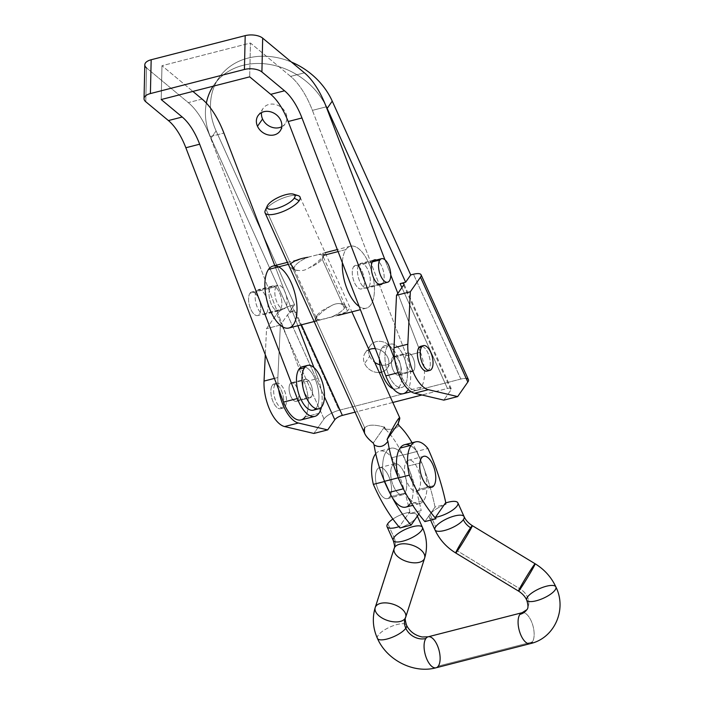 <?xml version="1.0" encoding="UTF-8"?>
<svg xmlns="http://www.w3.org/2000/svg" width="704" height="704" viewBox="0 0 704 704"><rect width="100%" height="100%" fill="white"/><g stroke="black" fill="none" stroke-linecap="round" stroke-linejoin="round"><path stroke-width="0.53" stroke-dasharray="3.52 2.64" d="M422.154 346.35A12.795 5.764 -104.4 0 1 429.44 357.28A12.795 5.764 -104.4 0 1 428.314 370.366M468.415 379.614A12.795 4.127 -24.3 0 0 460.821 379.069L339.152 410.256L291.817 305.422L294.58 304.718L289.502 311.986L211.033 138.186A67.162 55.889 34.9 0 1 206.351 103.11A67.162 55.889 -145.1 0 0 211.033 138.186L289.502 311.986L295.038 310.57L301.462 324.79L295.038 310.57A6.398 2.068 -24.3 0 0 287.478 314.899L280.368 325.072L287.478 314.899L324.465 396.827L287.478 314.899A6.398 2.068 155.7 0 1 295.038 310.57L289.502 311.986L294.58 304.718L291.817 305.422A12.795 4.127 -24.3 0 0 276.69 314.081L266.543 328.618L265.302 354.719L266.543 328.618L276.69 314.081L324.025 418.915L313.878 433.453L324.025 418.915A12.795 4.127 155.7 0 1 339.152 410.256L460.821 379.069A12.795 4.127 155.7 0 1 466.198 378.462M275.079 384.542A12.795 5.764 75.6 0 0 279.039 406.138A12.795 5.764 75.6 0 0 286.07 396.062A12.795 5.764 75.6 0 0 275.079 384.542A12.795 5.764 -104.4 0 1 276.883 383.187A12.795 5.764 -104.4 0 1 285.648 394.143A12.795 5.764 -104.4 0 1 283.237 407.968A12.795 5.764 -104.4 0 1 275.15 399.265A12.795 5.764 -104.4 0 1 275.079 384.542L272.316 385.255A12.795 5.764 -104.4 0 1 283.298 396.766A12.795 5.764 -104.4 0 1 276.267 406.842A12.795 5.764 -104.4 0 1 272.316 385.255A12.795 5.764 75.6 0 0 272.386 399.978A12.795 5.764 75.6 0 0 280.474 408.681A12.795 5.764 75.6 0 0 282.885 394.856A12.795 5.764 75.6 0 0 274.12 383.9A12.795 5.764 75.6 0 0 272.316 385.255L275.079 384.542M280.368 325.072L277.869 377.529A31.979 14.423 75.6 0 0 278.626 389.418A31.979 14.423 -104.4 0 1 277.869 377.529L274.402 378.418L277.869 377.529L280.368 325.072L266.543 328.618L280.368 325.072M290.145 383.759A9.592 4.33 -104.4 0 1 298.39 392.392A9.592 4.33 -104.4 0 1 293.119 399.951A9.592 4.33 -104.4 0 1 290.145 383.759A9.592 4.33 75.6 0 0 290.206 394.803A9.592 4.33 75.6 0 0 296.27 401.333A9.592 4.33 75.6 0 0 298.074 390.958A9.592 4.33 75.6 0 0 291.5 382.738A9.592 4.33 75.6 0 0 290.145 383.759L303.978 380.213A9.592 4.33 75.6 0 0 306.944 396.405A9.592 4.33 75.6 0 0 312.215 388.846A9.592 4.33 75.6 0 0 303.978 380.213A9.592 4.33 -104.4 0 1 305.325 379.192A9.592 4.33 -104.4 0 1 311.898 387.411A9.592 4.33 -104.4 0 1 310.094 397.786A9.592 4.33 -104.4 0 1 304.031 391.257A9.592 4.33 -104.4 0 1 303.978 380.213L290.145 383.759M403.612 285.12L450.947 389.954L443.846 400.136L450.947 389.954A6.398 2.068 -24.3 0 0 447.445 388.467L422.004 394.988L447.445 388.467L401.896 287.575L447.445 388.467A6.398 2.068 155.7 0 1 451.246 388.74A6.398 2.068 155.7 0 1 450.947 389.954L403.612 285.12M406.287 353.98A9.592 4.33 75.6 0 0 409.253 370.172A9.592 4.33 75.6 0 0 414.533 362.622A9.592 4.33 75.6 0 0 406.287 353.98A9.592 4.33 -104.4 0 1 407.642 352.968A9.592 4.33 -104.4 0 1 414.216 361.187A9.592 4.33 -104.4 0 1 412.403 371.554A9.592 4.33 -104.4 0 1 406.34 365.024A9.592 4.33 -104.4 0 1 406.287 353.98L392.462 357.526A9.592 4.33 -104.4 0 1 400.708 366.159A9.592 4.33 -104.4 0 1 395.428 373.718A9.592 4.33 -104.4 0 1 392.462 357.526A9.592 4.33 75.6 0 0 392.515 368.57A9.592 4.33 75.6 0 0 398.578 375.1A9.592 4.33 75.6 0 0 400.391 364.725A9.592 4.33 75.6 0 0 393.818 356.506A9.592 4.33 75.6 0 0 392.462 357.526L406.287 353.98M392.806 402.477L355.062 412.148L392.806 402.477M460.821 379.069L413.486 274.234L460.821 379.069M294.58 304.718L216.102 130.909A67.162 55.889 34.9 0 1 225.931 69.802A67.162 55.889 34.9 0 1 291.474 62.075A67.162 55.889 -145.1 0 0 219.102 77.581A67.162 55.889 -145.1 0 0 216.102 130.909L294.58 304.718M281.75 126.72A13.429 11.176 -145.1 0 0 280.57 106.858A13.429 11.176 -145.1 0 0 261.527 112.605A13.429 11.176 34.9 0 1 263.155 108.337A13.429 11.176 34.9 0 1 280.57 106.858A13.429 11.176 34.9 0 1 285.19 123.71A13.429 11.176 34.9 0 1 281.75 126.72M369.688 356.259A13.429 11.176 -145.1 0 0 374.651 362.27A13.429 11.176 34.9 0 1 369.688 356.259A13.429 11.176 34.9 0 1 370.286 345.594A13.429 11.176 34.9 0 1 387.693 344.115A13.429 11.176 34.9 0 1 392.313 360.967A13.429 11.176 34.9 0 1 379.887 364.769A13.429 11.176 -145.1 0 0 394.011 354.534A13.429 11.176 -145.1 0 0 378.206 341.352A13.429 11.176 -145.1 0 0 369.688 356.259L364.61 363.528A13.429 11.176 34.9 0 1 368.975 349.694A13.429 11.176 -145.1 0 0 365.209 352.862A13.429 11.176 -145.1 0 0 364.61 363.528A13.429 11.176 -145.1 0 0 379.262 372.486A13.429 11.176 34.9 0 1 364.61 363.528L369.688 356.259M339.152 410.256A12.795 4.127 -24.3 0 0 324.025 418.915L276.69 314.081A12.795 4.127 155.7 0 1 291.817 305.422L339.152 410.256M325.468 104.905A67.162 55.889 -145.1 0 0 269.5 64.425A67.162 55.889 -145.1 0 0 213.101 86.222A67.162 55.889 34.9 0 1 214.025 84.858A67.162 55.889 34.9 0 1 270.442 64.583A67.162 55.889 34.9 0 1 325.468 104.905M375.355 348.656A13.429 11.176 34.9 0 1 388.564 359.612A13.429 11.176 34.9 0 1 381.568 372.108A13.429 11.176 -145.1 0 0 387.235 368.236A13.429 11.176 -145.1 0 0 387.042 356.066A13.429 11.176 -145.1 0 0 375.355 348.656M211.033 138.186L216.102 130.909L211.033 138.186M313.271 410.177A22.387 10.094 75.6 0 0 317.486 385.986A22.387 10.094 75.6 0 0 302.148 366.802M305.14 366.978A22.387 10.094 -104.4 0 1 317.486 385.986A22.387 10.094 -104.4 0 1 315.814 408.584M387.482 346.491A22.387 10.094 75.6 0 0 394.407 384.278A22.387 10.094 75.6 0 0 406.71 366.643A22.387 10.094 75.6 0 0 387.482 346.491A22.387 10.094 -104.4 0 1 390.641 344.115A22.387 10.094 -104.4 0 1 405.979 363.299A22.387 10.094 -104.4 0 1 401.755 387.49A22.387 10.094 -104.4 0 1 387.614 372.258A22.387 10.094 -104.4 0 1 387.482 346.491L381.946 347.908A22.387 10.094 75.6 0 0 379.421 359.251A22.387 10.094 -104.4 0 1 381.946 347.908L387.482 346.491M393.105 388.687A22.387 10.094 75.6 0 0 396.229 388.907A22.387 10.094 75.6 0 0 400.444 364.716A22.387 10.094 75.6 0 0 385.106 345.532A22.387 10.094 75.6 0 0 381.946 347.908A22.387 10.094 -104.4 0 1 400.242 363.942A22.387 10.094 -104.4 0 1 393.105 388.687M427.029 371.105A12.795 5.764 75.6 0 0 429.44 357.28A12.795 5.764 75.6 0 0 420.675 346.324M420.42 352.185A28.785 12.98 -104.4 0 1 421.238 387.086L407.405 390.632A28.785 12.98 75.6 0 0 406.586 355.731L420.42 352.185L397.839 293.383L420.42 352.185L406.586 355.731L312.4 110.37L326.225 106.832L312.4 110.37A63.967 28.838 75.6 0 0 290.594 76.384L250.457 43.023L161.973 65.71L192.887 91.406L161.973 65.71L250.457 43.023L249.682 76.85L250.457 43.023L290.594 76.384L304.418 72.838L290.594 76.384A63.967 28.838 -104.4 0 1 312.4 110.37L406.586 355.731A28.785 12.98 -104.4 0 1 407.405 390.632L421.238 387.086A28.785 12.98 75.6 0 0 420.42 352.185M318.102 378.418A28.785 12.98 -104.4 0 1 321.438 407.062A28.785 12.98 75.6 0 0 318.102 378.418L304.278 381.964L318.102 378.418L313.931 367.541L318.102 378.418M318.921 413.318L305.096 416.865A28.785 12.98 75.6 0 0 304.278 381.964A28.785 12.98 -104.4 0 1 305.096 416.865L318.921 413.318M202.11 99.07L188.285 102.617L146.538 67.918L188.285 102.617A63.967 28.838 -104.4 0 1 210.082 136.602L304.278 381.964L210.082 136.602L223.907 133.056L210.082 136.602A63.967 28.838 75.6 0 0 188.285 102.617L202.11 99.07M394.759 359.647L399.634 372.328A28.785 12.98 75.6 0 0 421.238 387.086A28.785 12.98 -104.4 0 1 417.173 390.139A28.785 12.98 -104.4 0 1 399.634 372.328L394.759 359.647M390.746 274.903L384.947 259.785L390.746 274.903M413.758 370.533A9.592 4.33 -104.4 0 1 405.522 361.9A9.592 4.33 -104.4 0 1 410.793 354.341A9.592 4.33 -104.4 0 1 413.758 370.533A9.592 4.33 75.6 0 0 413.706 359.489A9.592 4.33 75.6 0 0 407.642 352.968A9.592 4.33 75.6 0 0 405.83 363.334A9.592 4.33 75.6 0 0 412.403 371.554A9.592 4.33 75.6 0 0 413.758 370.533L399.934 374.079A9.592 4.33 -104.4 0 1 398.578 375.1A9.592 4.33 -104.4 0 1 392.005 366.881A9.592 4.33 -104.4 0 1 393.818 356.506A9.592 4.33 -104.4 0 1 399.881 363.035A9.592 4.33 -104.4 0 1 399.934 374.079L413.758 370.533M382.712 283.254A12.795 5.764 -104.4 0 1 382.492 283.545A12.795 5.764 75.6 0 0 382.712 283.254A12.795 5.764 75.6 0 0 383.231 270.468A12.795 5.764 75.6 0 0 376.455 260.005A12.795 5.764 -104.4 0 1 383.231 270.468A12.795 5.764 -104.4 0 1 382.712 283.254L368.887 286.801A12.795 5.764 -104.4 0 1 367.083 288.156A12.795 5.764 -104.4 0 1 358.318 277.2A12.795 5.764 -104.4 0 1 360.73 263.375A12.795 5.764 -104.4 0 1 368.808 272.078A12.795 5.764 -104.4 0 1 368.887 286.801L382.712 283.254M145.763 101.746L146.538 67.918L145.763 101.746M266.578 313.034A12.795 5.764 75.6 0 0 262.618 291.447A12.795 5.764 75.6 0 0 255.587 301.523A12.795 5.764 75.6 0 0 266.578 313.034A12.795 5.764 -104.4 0 1 264.766 314.389A12.795 5.764 -104.4 0 1 256.001 303.433A12.795 5.764 -104.4 0 1 258.412 289.608A12.795 5.764 -104.4 0 1 266.499 298.311A12.795 5.764 -104.4 0 1 266.578 313.034L280.403 309.487A12.795 5.764 75.6 0 0 280.324 294.765A12.795 5.764 75.6 0 0 272.237 286.062A12.795 5.764 75.6 0 0 269.834 299.886A12.795 5.764 75.6 0 0 278.599 310.842A12.795 5.764 75.6 0 0 280.403 309.487L266.578 313.034M297.625 400.312A9.592 4.33 75.6 0 0 294.65 384.12A9.592 4.33 75.6 0 0 289.379 391.67A9.592 4.33 75.6 0 0 297.625 400.312A9.592 4.33 -104.4 0 1 296.27 401.333A9.592 4.33 -104.4 0 1 289.696 393.105A9.592 4.33 -104.4 0 1 291.5 382.738A9.592 4.33 -104.4 0 1 297.563 389.268A9.592 4.33 -104.4 0 1 297.625 400.312L311.45 396.766A9.592 4.33 75.6 0 0 311.397 385.722A9.592 4.33 75.6 0 0 305.325 379.192A9.592 4.33 75.6 0 0 303.521 389.567A9.592 4.33 75.6 0 0 310.094 397.786A9.592 4.33 75.6 0 0 311.45 396.766L297.625 400.312M301.03 419.918A28.785 12.98 75.6 0 0 305.096 416.865M274.789 265.602L297.871 325.714L274.789 265.602M398.191 372.698L399.634 372.328L398.191 372.698M403.348 393.686A28.785 12.98 75.6 0 0 407.405 390.632M161.198 99.537L161.973 65.71L161.198 99.537M368.887 286.801A12.795 5.764 75.6 0 0 364.927 265.214A12.795 5.764 75.6 0 0 357.896 275.29A12.795 5.764 75.6 0 0 368.887 286.801M399.934 374.079A9.592 4.33 75.6 0 0 396.968 357.887A9.592 4.33 75.6 0 0 391.697 365.446A9.592 4.33 75.6 0 0 399.934 374.079M280.403 309.487A12.795 5.764 -104.4 0 1 269.412 297.977A12.795 5.764 -104.4 0 1 276.443 287.901A12.795 5.764 -104.4 0 1 280.403 309.487M311.45 396.766A9.592 4.33 -104.4 0 1 303.204 388.133A9.592 4.33 -104.4 0 1 308.484 380.574A9.592 4.33 -104.4 0 1 311.45 396.766M144.813 64.794A12.795 6.037 -178.7 0 0 146.538 67.918M318.463 254.566A15.726 5.078 155.7 0 1 322.74 258.007A15.726 5.078 155.7 0 1 322.15 259.028L324.447 254.17L318.463 254.566L322.52 253.361L323.796 255.27C320.69 259.626 315.85 263.78 309.267 267.731C305.536 270.16 301.998 271.066 298.646 270.459C292.081 269.87 289.397 267.643 290.611 263.78L288.332 264.361L300.916 258.905L318.463 254.566L307.833 257.294A15.726 5.078 -24.3 0 0 294.219 268.981A15.726 5.078 -24.3 0 0 298.646 270.459C301.998 271.066 305.536 270.16 309.267 267.731A15.726 5.078 -24.3 0 0 322.15 259.028A15.726 5.078 -24.3 0 0 322.89 256.036A15.726 5.078 -24.3 0 0 318.463 254.566M330.053 306.495A15.726 5.078 -24.3 0 0 317.17 315.198L315.524 318.956C318.622 314.6 323.462 310.446 330.053 306.495C323.462 310.446 318.622 314.6 315.524 318.956L316.8 320.866L338.404 315.322L345.981 312.655L349.298 308.783L340.674 303.767C337.304 303.16 333.766 304.075 330.053 306.495C333.766 304.075 337.304 303.16 340.674 303.767L344.652 304.401L347.556 311.634L331.487 316.932A15.726 5.078 -24.3 0 0 344.362 308.229A15.726 5.078 -24.3 0 0 343.526 304.049A15.726 5.078 -24.3 0 0 340.674 303.767A15.726 5.078 155.7 0 1 345.101 305.237A15.726 5.078 155.7 0 1 344.362 308.229L322.15 259.028L344.362 308.229A15.726 5.078 155.7 0 1 331.487 316.932L320.866 319.651L314.873 320.056L317.17 315.198A15.726 5.078 -24.3 0 0 316.58 316.219A15.726 5.078 -24.3 0 0 320.866 319.651A15.726 5.078 155.7 0 1 316.439 318.182A15.726 5.078 155.7 0 1 317.17 315.198A15.726 5.078 155.7 0 1 330.053 306.495M345.919 249.594A31.979 14.423 -104.4 0 1 350.434 246.206A31.979 14.423 -104.4 0 1 372.346 273.601A31.979 14.423 -104.4 0 1 366.318 308.167A31.979 14.423 -104.4 0 1 359.154 306.442A31.979 14.423 75.6 0 0 372.715 275.141A31.979 14.423 75.6 0 0 345.919 249.594L338.096 251.601L345.919 249.594A31.979 14.423 75.6 0 0 342.355 262.698A31.979 14.423 -104.4 0 1 345.919 249.594M288.895 328.02A31.979 14.423 75.6 0 0 294.914 293.454A31.979 14.423 75.6 0 0 273.002 266.059M372.319 261.914L353.637 266.702A12.153 5.482 75.6 0 0 353.716 280.685A12.153 5.482 75.6 0 0 361.39 288.957A12.153 5.482 75.6 0 0 363.678 275.827A12.153 5.482 75.6 0 0 355.353 265.417A12.153 5.482 75.6 0 0 353.637 266.702L372.319 261.914M353.637 266.702A12.153 5.482 -104.4 0 1 364.082 277.64A12.153 5.482 -104.4 0 1 357.403 287.214A12.153 5.482 -104.4 0 1 353.637 266.702M276.214 286.554A12.153 5.482 75.6 0 0 279.972 307.067A12.153 5.482 75.6 0 0 286.651 297.493A12.153 5.482 75.6 0 0 276.214 286.554A12.153 5.482 -104.4 0 1 277.93 285.261A12.153 5.482 -104.4 0 1 286.255 295.68A12.153 5.482 -104.4 0 1 283.967 308.81A12.153 5.482 -104.4 0 1 276.285 300.538A12.153 5.482 -104.4 0 1 276.214 286.554L249.946 293.286A12.153 5.482 75.6 0 0 250.017 307.278A12.153 5.482 75.6 0 0 257.699 315.542A12.153 5.482 75.6 0 0 259.987 302.412A12.153 5.482 75.6 0 0 251.662 292.002A12.153 5.482 75.6 0 0 249.946 293.286L276.214 286.554M249.946 293.286A12.153 5.482 -104.4 0 1 260.383 304.225A12.153 5.482 -104.4 0 1 253.704 313.799A12.153 5.482 -104.4 0 1 249.946 293.286M295.794 270.169L298.646 270.459A15.726 5.078 155.7 0 1 295.794 270.169A15.726 5.078 155.7 0 1 307.833 257.294M323.796 255.27L322.15 259.028A15.726 5.078 155.7 0 1 309.267 267.731C315.85 263.78 320.69 259.626 323.796 255.27M385.141 429.018C391.899 429.968 396.502 428.78 398.966 425.48C396.502 428.78 391.899 429.968 385.141 429.018A70.356 31.724 -104.4 0 1 402.846 455.118L416.68 451.572L421.661 462.607A28.785 12.98 -104.4 0 1 423.738 500.526L409.904 504.073A28.785 12.98 75.6 0 0 407.836 466.154L421.661 462.607L416.68 451.572A70.356 31.724 75.6 0 0 412.104 442.79A70.356 31.724 -104.4 0 1 416.68 451.572L402.846 455.118L407.836 466.154A28.785 12.98 -104.4 0 1 409.904 504.073L423.738 500.526A28.785 12.98 75.6 0 0 421.661 462.607L407.836 466.154L402.846 455.118A70.356 31.724 75.6 0 0 385.141 429.018L384.305 427.17C374.229 424.266 367.699 424.521 364.734 427.926L265.98 209.229A19.193 6.195 155.7 0 1 294.941 195.272M298.144 195.624A19.193 6.195 -24.3 0 0 281.327 198.757A19.193 6.195 -24.3 0 0 265.98 209.229L364.734 427.926L364.734 433.567M404.923 493.038A15.99 7.207 -104.4 0 1 402.67 494.727A15.99 7.207 -104.4 0 1 391.714 481.034A15.99 7.207 -104.4 0 1 394.724 463.751A15.99 7.207 -104.4 0 1 404.835 474.628A15.99 7.207 -104.4 0 1 404.923 493.038L389.717 496.936A15.99 7.207 75.6 0 0 389.62 478.535A15.99 7.207 75.6 0 0 379.518 467.65A15.99 7.207 75.6 0 0 376.508 484.933A15.99 7.207 75.6 0 0 387.464 498.634A15.99 7.207 75.6 0 0 389.717 496.936L404.923 493.038A15.99 7.207 75.6 0 0 399.978 466.048A15.99 7.207 75.6 0 0 391.186 478.641A15.99 7.207 75.6 0 0 404.923 493.038M265.98 209.229A19.193 6.195 -24.3 0 0 265.267 210.47M384.305 427.17L373.234 443.036L384.305 427.17C374.229 424.266 367.699 424.521 364.734 427.926M397.936 476.652A70.356 31.724 75.6 0 0 398.402 477.752L403.392 488.787A28.785 12.98 75.6 0 0 403.867 489.817A28.785 12.98 -104.4 0 1 403.392 488.787L398.402 477.752A70.356 31.724 -104.4 0 1 397.936 476.652M405.627 493.161A28.785 12.98 75.6 0 0 423.738 500.526A28.785 12.98 -104.4 0 1 419.672 503.58A28.785 12.98 -104.4 0 1 405.627 493.161M418.748 489.491A15.99 7.207 -104.4 0 1 405.011 475.094A15.99 7.207 -104.4 0 1 413.802 462.502A15.99 7.207 -104.4 0 1 418.748 489.491A15.99 7.207 75.6 0 0 418.66 471.09A15.99 7.207 75.6 0 0 408.549 460.205A15.99 7.207 75.6 0 0 405.539 477.488A15.99 7.207 75.6 0 0 416.495 491.19A15.99 7.207 75.6 0 0 418.748 489.491L433.963 485.593L418.748 489.491M389.717 496.936A15.99 7.207 -104.4 0 1 375.98 482.539A15.99 7.207 -104.4 0 1 384.771 469.946A15.99 7.207 -104.4 0 1 389.717 496.936M405.847 507.126A28.785 12.98 75.6 0 0 409.904 504.073M530.086 643.676A15.99 7.207 75.6 0 0 532.338 641.978A15.99 7.207 75.6 0 0 532.25 623.577A15.99 7.207 75.6 0 0 522.139 612.7A15.99 7.207 -104.4 0 1 532.25 623.577A15.99 7.207 -104.4 0 1 532.338 641.978L438.319 666.081L532.338 641.978M526.768 609.752A15.99 13.306 -145.1 0 0 527.481 597.054A15.99 13.306 34.9 0 1 526.768 609.752M377.414 638.37A15.99 5.166 155.7 0 1 389.866 627.088A15.99 5.166 155.7 0 1 406.56 625.214A15.99 5.166 -24.3 0 0 389.866 627.088A15.99 5.166 -24.3 0 0 377.414 638.37M464.103 516.648A15.99 5.166 -24.3 0 0 451.053 517.053A15.99 5.166 -24.3 0 0 435.697 526.777L430.065 514.29A15.99 5.166 -24.3 0 0 436.058 518.593A15.99 5.166 155.7 0 1 429.317 517.326A15.99 5.166 155.7 0 1 430.065 514.29A15.99 5.166 155.7 0 1 445.984 504.372L445.394 503.061L446.098 504.214A121.528 54.798 75.6 0 0 445.826 502.92A121.528 54.798 -104.4 0 1 446.098 504.214L445.984 504.372A15.99 5.166 -24.3 0 0 430.065 514.29L435.697 526.777A15.99 5.166 -24.3 0 0 434.949 529.813M436.066 667.779A15.99 7.207 75.6 0 0 438.319 666.081A15.99 7.207 75.6 0 0 438.231 647.68A15.99 7.207 75.6 0 0 428.12 636.803M405.68 617.276A15.99 8.589 17.8 0 0 394.31 604.648A15.99 8.589 17.8 0 0 375.857 606.25L394.786 547.158L375.857 606.25A15.99 8.589 17.8 0 0 375.223 607.517M424.609 558.193A15.99 8.589 17.8 0 0 413.248 545.556A15.99 8.589 17.8 0 0 394.786 547.158A15.99 8.589 17.8 0 0 394.152 548.434M394.786 547.158A15.99 13.306 -145.1 0 0 394.02 537.46A15.99 13.306 34.9 0 1 394.786 547.158M392.902 519.059A15.99 5.166 155.7 0 1 409.446 512.274L410.045 513.586A15.99 5.166 155.7 0 1 416.786 514.853A15.99 5.166 155.7 0 1 400.11 527.815L399.52 526.504A15.99 5.166 155.7 0 1 398.913 526.706A15.99 5.166 -24.3 0 0 399.52 526.504L409.446 512.274A15.99 5.166 -24.3 0 0 392.902 519.059M422.418 527.34A15.99 5.166 -24.3 0 0 409.367 527.745A15.99 5.166 -24.3 0 0 394.02 537.46L387.79 523.67L394.02 537.46A15.99 5.166 -24.3 0 0 393.272 540.496M410.045 513.586L409.446 512.274L399.52 526.504L400.11 527.815A15.99 5.166 -24.3 0 0 416.038 517.889A15.99 5.166 -24.3 0 0 410.045 513.586L410.045 513.586M375.742 453.746A31.979 14.423 -104.4 0 1 391.961 457.714A121.528 54.798 -104.4 0 1 410.15 513.427L421.212 510.594L418.801 514.052L421.212 510.594L410.15 513.427A121.528 54.798 75.6 0 0 391.961 457.714A31.979 14.423 75.6 0 0 379.694 451.097A31.979 14.423 75.6 0 0 375.742 453.746M391.802 496.707A121.528 54.798 -104.4 0 1 390.042 493.363A121.528 54.798 75.6 0 0 391.802 496.707M384.111 480.198A31.979 14.423 -104.4 0 1 390.755 448.263A31.979 14.423 -104.4 0 1 403.014 454.881L391.961 457.714L403.014 454.881A121.528 54.798 -104.4 0 1 421.212 510.594A121.528 54.798 75.6 0 0 403.014 454.881A31.979 14.423 75.6 0 0 386.461 451.343A31.979 14.423 75.6 0 0 384.111 480.198M555.878 586.925A15.99 5.166 -24.3 0 0 542.828 587.33A15.99 5.166 -24.3 0 0 527.481 597.054A15.99 5.166 -24.3 0 0 526.733 600.09L526.733 600.09M518.54 591.105A15.99 0.678 121.3 0 0 520.247 589.019A15.99 13.306 34.9 0 1 527.481 597.054A15.99 13.306 -145.1 0 0 520.247 589.019A15.99 0.678 121.3 0 0 529.786 573.822A15.99 0.678 121.3 0 0 535.128 563.763M455.708 552.974A15.99 0.678 121.3 0 0 457.415 550.889L520.247 589.019L457.415 550.889A15.99 0.678 121.3 0 0 466.954 535.691A15.99 0.678 121.3 0 0 472.296 525.633M410.168 445.518A31.979 14.423 -104.4 0 1 416.847 451.334L427.909 448.501L416.847 451.334A121.528 54.798 -104.4 0 1 435.037 507.047L424.89 521.594L435.037 507.047L446.098 504.214L435.037 507.047A121.528 54.798 75.6 0 0 416.847 451.334A31.979 14.423 75.6 0 0 404.58 444.717M451.246 388.74L403.911 283.906M219.102 77.581L214.025 84.858M387.235 368.236L392.313 360.967M365.209 352.862L370.286 345.594M280.113 130.979L285.19 123.71M258.086 115.606L263.155 108.337M296.27 401.333L310.094 397.786L296.27 401.333M291.5 382.738L305.325 379.192L291.5 382.738M280.474 408.681L283.237 407.968M274.12 383.9L276.883 383.187M396.229 388.907L401.755 387.49M385.106 345.532L390.641 344.115M398.578 375.1L412.403 371.554L398.578 375.1M393.818 356.506L407.642 352.968L393.818 356.506M272.237 286.062L258.412 289.608M278.599 310.842L264.766 314.389M417.173 390.139L411.083 391.697M374.554 259.829L360.73 263.375M380.908 284.618L367.083 288.156M322.74 258.007L324.447 254.17M350.434 246.206L337.313 249.568M325.169 252.683L322.52 253.361M366.318 308.167L360.395 309.681M287.434 262.363L300.916 258.905M372.97 260.902L355.353 265.417M379.007 284.442L361.39 288.957M277.93 285.261L251.662 292.002M283.967 308.81L257.699 315.542M343.526 304.049L344.652 304.401M316.58 316.219L314.873 320.056M345.101 305.237L322.89 256.036M294.219 268.981L316.439 318.182M300.062 197.076L351.894 311.863M402.67 494.727L387.464 498.634M394.724 463.751L379.518 467.65M431.702 487.291L416.495 491.19M423.764 456.306L408.549 460.205M419.672 503.58L412.782 505.349M429.317 517.326L430.584 520.133M416.786 514.853L417.358 516.12M390.755 448.263L379.694 451.097"/><path stroke-width="1.06" d="M410.722 274.938L405.645 282.207L400.11 283.633A6.398 2.068 155.7 0 1 403.612 285.12L396.51 295.302L410.335 291.755L420.482 277.209A12.795 4.127 -24.3 0 0 413.486 274.234L410.722 274.938L413.486 274.234A12.795 4.127 155.7 0 1 421.08 274.78A12.795 4.127 155.7 0 1 420.482 277.209L410.335 291.755L407.836 344.203A31.979 14.423 75.6 0 0 428.375 389.69L457.67 396.59L467.817 382.043L420.482 277.209L467.817 382.043L457.67 396.59L443.846 400.136L414.542 393.228A31.979 14.423 -104.4 0 1 394.011 347.75L396.51 295.302L403.612 285.12A6.398 2.068 -24.3 0 0 403.911 283.906A6.398 2.068 -24.3 0 0 400.11 283.633L405.645 282.207L327.166 108.407A67.162 55.889 -145.1 0 0 325.468 104.905A67.162 55.889 34.9 0 1 327.166 108.407L405.645 282.207L410.722 274.938L332.244 101.138L410.722 274.938M428.314 370.366A12.795 5.764 -104.4 0 1 419.496 363.862A12.795 5.764 -104.4 0 1 418.871 347.679A12.795 5.764 -104.4 0 1 422.154 346.35M313.878 433.453L284.583 426.554A31.979 14.423 -104.4 0 1 264.044 381.075L265.302 354.719L264.044 381.075A31.979 14.423 75.6 0 0 284.583 426.554L298.408 423.007L327.703 429.906L334.805 419.734L324.465 396.827L334.805 419.734L327.703 429.906L313.878 433.453L327.703 429.906L298.408 423.007A31.979 14.423 -104.4 0 1 278.626 389.418A31.979 14.423 75.6 0 0 298.408 423.007L284.583 426.554L313.878 433.453M466.198 378.462A12.795 4.127 155.7 0 1 467.817 382.043A12.795 4.127 -24.3 0 0 468.415 379.614L421.08 274.78M422.004 394.988L392.806 402.477L422.004 394.988M355.062 412.148L342.373 415.404A6.398 2.068 -24.3 0 0 334.805 419.734A6.398 2.068 155.7 0 1 342.373 415.404L301.462 324.79L342.373 415.404L355.062 412.148M291.474 62.075A67.162 55.889 34.9 0 1 332.244 101.138L327.166 108.407L332.244 101.138A67.162 55.889 -145.1 0 0 291.474 62.075M262.557 119.002A13.429 11.176 -145.1 0 0 281.75 126.72A13.429 11.176 34.9 0 1 262.557 119.002A13.429 11.176 34.9 0 1 261.527 112.605A13.429 11.176 -145.1 0 0 262.557 119.002L257.488 126.271A13.429 11.176 34.9 0 1 270.371 111.769A13.429 11.176 34.9 0 1 279.435 131.842A13.429 11.176 34.9 0 1 257.488 126.271A13.429 11.176 -145.1 0 0 268.444 134.966A13.429 11.176 -145.1 0 0 280.113 130.979A13.429 11.176 -145.1 0 0 275.493 114.127A13.429 11.176 -145.1 0 0 258.086 115.606A13.429 11.176 -145.1 0 0 257.488 126.271L262.557 119.002M374.651 362.27A13.429 11.176 -145.1 0 0 379.887 364.769A13.429 11.176 34.9 0 1 374.651 362.27M401.896 287.575L400.11 283.633L401.896 287.575M213.101 86.222A67.162 55.889 -145.1 0 0 206.351 103.11A67.162 55.889 34.9 0 1 213.101 86.222M368.975 349.694A13.429 11.176 34.9 0 1 375.355 348.656A13.429 11.176 -145.1 0 0 368.975 349.694M381.568 372.108A13.429 11.176 34.9 0 1 379.262 372.486A13.429 11.176 -145.1 0 0 381.568 372.108M396.51 295.302L394.011 347.75L407.836 344.203L410.335 291.755L396.51 295.302M414.542 393.228L443.846 400.136L457.67 396.59L428.375 389.69L414.542 393.228L428.375 389.69A31.979 14.423 -104.4 0 1 407.836 344.203L394.011 347.75A31.979 14.423 75.6 0 0 414.542 393.228M274.402 378.418L264.044 381.075L274.402 378.418M307.683 365.385L302.148 366.802A22.387 10.094 75.6 0 0 298.989 369.178L304.524 367.761A22.387 10.094 75.6 0 0 311.45 405.539A22.387 10.094 75.6 0 0 323.752 387.913A22.387 10.094 75.6 0 0 304.524 367.761A22.387 10.094 -104.4 0 1 307.683 365.385A22.387 10.094 -104.4 0 1 323.022 384.569A22.387 10.094 -104.4 0 1 318.806 408.76A22.387 10.094 -104.4 0 1 304.656 393.527A22.387 10.094 -104.4 0 1 304.524 367.761L298.989 369.178A22.387 10.094 75.6 0 0 299.121 394.944A22.387 10.094 75.6 0 0 313.271 410.177L318.806 408.76M315.814 408.584A22.387 10.094 -104.4 0 1 300.247 397.857A22.387 10.094 -104.4 0 1 298.989 369.178A22.387 10.094 -104.4 0 1 305.14 366.978M379.421 359.251A22.387 10.094 75.6 0 0 393.105 388.687A22.387 10.094 -104.4 0 1 379.421 359.251M423.438 345.611L420.675 346.324A12.795 5.764 75.6 0 0 418.871 347.679A12.795 5.764 75.6 0 0 418.942 362.402A12.795 5.764 75.6 0 0 427.029 371.105L429.792 370.392A12.795 5.764 -104.4 0 1 421.705 361.689A12.795 5.764 -104.4 0 1 421.634 346.966A12.795 5.764 -104.4 0 1 423.438 345.611A12.795 5.764 -104.4 0 1 432.203 356.576A12.795 5.764 -104.4 0 1 429.792 370.392M418.871 347.679L421.634 346.966L418.871 347.679M421.634 346.966A12.795 5.764 75.6 0 0 425.594 368.562A12.795 5.764 75.6 0 0 432.626 358.486A12.795 5.764 75.6 0 0 421.634 346.966M305.096 416.865A28.785 12.98 -104.4 0 1 283.492 402.107L297.317 398.561A28.785 12.98 75.6 0 0 318.921 413.318A28.785 12.98 75.6 0 0 321.438 407.062A28.785 12.98 -104.4 0 1 318.921 413.318A28.785 12.98 -104.4 0 1 314.864 416.372A28.785 12.98 -104.4 0 1 297.317 398.561L199.672 144.206L185.847 147.752A51.172 23.074 75.6 0 0 168.406 120.56L182.23 117.022L161.198 99.537L249.682 76.85L270.714 94.336L284.548 90.79L261.906 71.966A12.795 6.037 -178.7 0 0 244.42 69.467L245.194 35.64A12.795 6.037 1.3 0 1 262.68 38.148L304.418 72.838L262.68 38.148L261.906 71.966L284.548 90.79A51.172 23.074 -104.4 0 1 301.981 117.973L394.759 359.647L301.981 117.973L288.156 121.519L385.81 375.874L398.191 372.698L385.81 375.874A28.785 12.98 75.6 0 0 403.348 393.686L411.083 391.697M146.538 67.918A12.795 6.037 1.3 0 1 151.175 59.743L245.194 35.64L151.175 59.743L150.401 93.57L244.42 69.467L150.401 93.57A12.795 6.037 -178.7 0 0 145.763 101.746L168.406 120.56L145.763 101.746A12.795 6.037 1.3 0 1 144.038 98.613A12.795 6.037 1.3 0 1 150.401 93.57L151.175 59.743A12.795 6.037 -178.7 0 0 144.813 64.794L144.038 98.613M192.887 91.406L202.11 99.07A63.967 28.838 -104.4 0 1 223.907 133.056L274.789 265.602L223.907 133.056A63.967 28.838 75.6 0 0 202.11 99.07L192.887 91.406M397.839 293.383L390.746 274.903L397.839 293.383M384.947 259.785L326.225 106.832A63.967 28.838 75.6 0 0 304.418 72.838A63.967 28.838 -104.4 0 1 326.225 106.832L384.947 259.785M382.492 283.545A12.795 5.764 -104.4 0 1 372.143 273.654A12.795 5.764 -104.4 0 1 376.455 260.005A12.795 5.764 75.6 0 0 374.554 259.829A12.795 5.764 75.6 0 0 372.143 273.654A12.795 5.764 75.6 0 0 380.908 284.618A12.795 5.764 75.6 0 0 382.492 283.545M407.405 390.632A28.785 12.98 -104.4 0 1 385.81 375.874L288.156 121.519A51.172 23.074 75.6 0 0 270.714 94.336A51.172 23.074 -104.4 0 1 288.156 121.519L301.981 117.973A51.172 23.074 75.6 0 0 284.548 90.79L270.714 94.336L249.682 76.85L161.198 99.537L182.23 117.022A51.172 23.074 -104.4 0 1 199.672 144.206A51.172 23.074 75.6 0 0 182.23 117.022L168.406 120.56A51.172 23.074 -104.4 0 1 185.847 147.752L199.672 144.206L297.317 398.561L283.492 402.107L185.847 147.752L283.492 402.107A28.785 12.98 75.6 0 0 301.03 419.918L314.864 416.372M297.871 325.714L313.931 367.541L297.871 325.714M244.42 69.467A12.795 6.037 1.3 0 1 261.906 71.966L262.68 38.148A12.795 6.037 -178.7 0 0 245.194 35.64L244.42 69.467M359.154 306.442A31.979 14.423 -104.4 0 1 342.355 262.698A31.979 14.423 75.6 0 0 359.154 306.442M338.096 251.601L323.796 255.27L338.096 251.601M287.434 262.363L273.002 266.059A31.979 14.423 75.6 0 0 268.488 269.447L288.332 264.361L268.488 269.447A31.979 14.423 75.6 0 0 268.682 306.258A31.979 14.423 75.6 0 0 288.895 328.02L316.8 320.857M379.914 259.97A12.153 5.482 75.6 0 0 383.671 280.482A12.153 5.482 75.6 0 0 390.35 270.908A12.153 5.482 75.6 0 0 379.914 259.97A12.153 5.482 -104.4 0 1 381.621 258.676A12.153 5.482 -104.4 0 1 389.954 269.086A12.153 5.482 -104.4 0 1 387.658 282.225A12.153 5.482 -104.4 0 1 379.984 273.953A12.153 5.482 -104.4 0 1 379.914 259.97L372.319 261.914L379.914 259.97M268.488 269.447A31.979 14.423 -104.4 0 1 295.97 298.241A31.979 14.423 -104.4 0 1 278.388 323.426A31.979 14.423 -104.4 0 1 268.488 269.447M307.833 257.294C300.018 258.5 294.281 260.665 290.611 263.78L294.668 269.817M294.941 195.272A19.193 6.195 155.7 0 1 300.062 197.076A19.193 6.195 155.7 0 1 299.165 200.719A19.193 6.195 155.7 0 1 280.746 212.388A19.193 6.195 155.7 0 1 265.082 212.872A19.193 6.195 155.7 0 1 265.98 209.229M265.082 212.872L364.734 433.567C366.142 436.586 368.975 439.736 373.234 443.036L374.07 444.884C379.386 447.902 383.988 446.723 387.895 441.338L387.059 439.49C394.082 425.172 398.297 417.93 399.714 417.771L398.13 423.623L398.966 425.48L398.13 423.623C403.19 410.476 395.886 420.939 387.059 439.49L398.13 423.623L387.059 439.49L387.895 441.338A70.356 31.724 75.6 0 0 397.936 476.652A70.356 31.724 -104.4 0 1 387.895 441.338C383.988 446.723 379.386 447.902 374.07 444.884L373.234 443.036C365.464 436.814 362.63 431.781 364.734 427.926M267.274 205.964L265.267 210.47A19.193 6.195 -24.3 0 0 277.728 213.356A19.193 6.195 -24.3 0 0 299.165 200.719L294.246 198.202A15.268 4.928 155.7 0 1 277.191 208.261A15.268 4.928 155.7 0 1 267.274 205.964A15.268 4.928 155.7 0 1 279.022 197.102A15.268 4.928 155.7 0 1 293.436 194.154A15.268 4.928 155.7 0 1 294.246 198.202L299.165 200.719A19.193 6.195 -24.3 0 0 298.144 195.624L293.436 194.154M294.246 198.202A15.268 4.928 -24.3 0 0 278.643 197.27A15.268 4.928 -24.3 0 0 270.248 209.29A15.268 4.928 -24.3 0 0 294.246 198.202M384.305 427.17L385.141 429.018M409.904 504.073A28.785 12.98 -104.4 0 1 389.558 492.325L384.578 481.29A70.356 31.724 -104.4 0 1 374.07 444.884A70.356 31.724 75.6 0 0 384.578 481.29L398.191 477.805L384.578 481.29L389.558 492.325A28.785 12.98 75.6 0 0 405.847 507.126L412.782 505.349M412.104 442.79A70.356 31.724 75.6 0 0 398.966 425.48A70.356 31.724 -104.4 0 1 412.104 442.79M403.867 489.817A28.785 12.98 75.6 0 0 405.627 493.161A28.785 12.98 -104.4 0 1 403.867 489.817M433.963 485.593A15.99 7.207 -104.4 0 1 431.702 487.291A15.99 7.207 -104.4 0 1 420.746 473.59A15.99 7.207 -104.4 0 1 423.764 456.306A15.99 7.207 -104.4 0 1 433.866 467.183A15.99 7.207 -104.4 0 1 433.963 485.593A15.99 7.207 75.6 0 0 429.018 458.603A15.99 7.207 75.6 0 0 420.226 471.196A15.99 7.207 75.6 0 0 433.963 485.593M403.348 488.796L389.558 492.325L403.348 488.796M409.297 475.156A31.979 14.423 -104.4 0 1 411.127 445.271L400.066 448.105A31.979 14.423 75.6 0 0 398.235 477.99L409.297 475.156A121.528 54.798 75.6 0 0 435.952 518.751L435.468 517.29L435.952 518.751L424.89 521.594L435.952 518.751A121.528 54.798 -104.4 0 1 409.297 475.156L398.235 477.99A121.528 54.798 75.6 0 0 424.89 521.594A121.528 54.798 -104.4 0 1 398.235 477.99A31.979 14.423 -104.4 0 1 400.066 448.105L411.127 445.271A31.979 14.423 75.6 0 0 409.297 475.156M519.886 614.39A15.99 7.207 75.6 0 0 519.974 632.799A15.99 7.207 75.6 0 0 530.086 643.676A15.99 7.207 -104.4 0 1 519.974 632.799A15.99 7.207 -104.4 0 1 519.886 614.39A15.99 13.306 -145.1 0 0 526.768 609.752A15.99 13.306 34.9 0 1 519.886 614.39A15.99 7.207 -104.4 0 1 522.139 612.7A15.99 7.207 75.6 0 0 519.886 614.39M527.481 597.054A15.99 5.166 155.7 0 1 542.828 587.33A15.99 5.166 155.7 0 1 555.878 586.925A15.99 5.166 155.7 0 1 543.435 598.215A15.99 5.166 155.7 0 1 526.733 600.09A15.99 5.166 155.7 0 1 527.481 597.054M438.319 666.081A15.99 7.207 -104.4 0 1 436.066 667.779A15.99 7.207 -104.4 0 1 425.964 656.902A15.99 7.207 -104.4 0 1 425.867 638.493A15.99 13.306 34.9 0 1 405.812 628.25A15.99 5.166 155.7 0 1 390.465 637.965A15.99 5.166 155.7 0 1 377.414 638.37A15.99 5.166 -24.3 0 0 390.465 637.965A15.99 5.166 -24.3 0 0 405.812 628.25A15.99 13.306 -145.1 0 0 425.867 638.493A15.99 7.207 -104.4 0 1 428.12 636.803A15.99 7.207 -104.4 0 1 438.231 647.68A15.99 7.207 -104.4 0 1 438.319 666.081M406.56 625.214A15.99 5.166 155.7 0 1 405.812 628.25A15.99 5.166 -24.3 0 0 406.56 625.214L407.431 626.877C410.74 632.236 415.668 635.606 422.224 636.988L428.12 636.803A15.99 7.207 75.6 0 0 425.867 638.493A15.99 7.207 75.6 0 0 425.964 656.902A15.99 7.207 75.6 0 0 436.066 667.779C413.714 673.913 386.795 660.106 377.414 638.37C372.847 628.118 372.117 617.83 375.223 607.517A15.99 8.589 -162.2 0 1 375.857 606.25A15.99 8.589 -162.2 0 1 394.31 604.648A15.99 8.589 -162.2 0 1 405.68 617.276A15.99 8.589 -162.2 0 1 405.046 618.552A15.99 8.589 -162.2 0 1 386.584 620.154A15.99 8.589 -162.2 0 1 375.223 607.517A15.99 8.589 17.8 0 0 386.584 620.154A15.99 8.589 17.8 0 0 405.046 618.552A15.99 13.306 -145.1 0 0 405.812 628.25A15.99 13.306 34.9 0 1 405.046 618.552A15.99 8.589 17.8 0 0 405.68 617.276C404.862 617.971 405.161 620.62 406.56 625.214M445.394 503.061A15.99 5.166 155.7 0 1 457.873 502.858A15.99 5.166 155.7 0 1 451.334 510.954A15.99 5.166 155.7 0 1 435.468 517.29A15.99 5.166 -24.3 0 0 457.125 505.894A15.99 5.166 -24.3 0 0 445.394 503.061L435.468 517.29L445.394 503.061M430.584 520.133L434.949 529.813A15.99 5.166 -24.3 0 0 448.008 529.408A15.99 5.166 -24.3 0 0 463.355 519.684A15.99 5.166 -24.3 0 0 464.103 516.648A15.99 5.166 155.7 0 1 463.355 519.684A15.99 5.166 155.7 0 1 448.008 529.408A15.99 5.166 155.7 0 1 434.949 529.813A15.99 5.166 155.7 0 1 435.697 526.777A15.99 5.166 155.7 0 1 451.053 517.053A15.99 5.166 155.7 0 1 464.103 516.648C465.696 520.177 468.424 523.169 472.296 525.633A15.99 0.678 121.3 0 0 470.589 527.727A15.99 0.678 121.3 0 0 461.05 542.925A15.99 0.678 121.3 0 0 455.708 552.974A15.99 0.678 -58.7 0 1 461.05 542.925A15.99 0.678 -58.7 0 1 470.589 527.727A15.99 13.306 34.9 0 1 463.355 519.684A15.99 13.306 -145.1 0 0 470.589 527.727A15.99 0.678 -58.7 0 1 472.296 525.633A15.99 0.678 -58.7 0 1 466.954 535.691A15.99 0.678 -58.7 0 1 457.415 550.889A15.99 0.678 -58.7 0 1 455.708 552.974L518.54 591.105A15.99 0.678 -58.7 0 1 526.249 577.078A15.99 0.678 -58.7 0 1 535.128 563.763A15.99 0.678 121.3 0 0 526.249 577.078A15.99 0.678 121.3 0 0 518.54 591.105A15.99 0.678 -58.7 0 0 520.247 589.019A15.99 0.678 -58.7 0 0 529.786 573.822A15.99 0.678 -58.7 0 0 535.128 563.763L472.296 525.633M532.338 641.978A15.99 7.207 -104.4 0 1 530.086 643.676C554.453 638.37 567.195 609.506 555.878 586.925C551.382 577.236 544.465 569.51 535.128 563.763M394.786 547.158A15.99 8.589 -162.2 0 1 413.248 545.556A15.99 8.589 -162.2 0 1 424.609 558.193A15.99 8.589 -162.2 0 1 406.762 561.493A15.99 8.589 -162.2 0 1 394.152 548.434A15.99 8.589 -162.2 0 1 394.786 547.158M375.223 607.517L394.152 548.434A15.99 8.589 17.8 0 0 406.762 561.493A15.99 8.589 17.8 0 0 424.609 558.193L405.68 617.276M394.02 537.46A15.99 5.166 155.7 0 1 409.367 527.745A15.99 5.166 155.7 0 1 422.418 527.34A15.99 5.166 155.7 0 1 409.966 538.622A15.99 5.166 155.7 0 1 393.272 540.496A15.99 5.166 155.7 0 1 394.02 537.46M387.79 523.67A15.99 5.166 155.7 0 1 392.902 519.059A15.99 5.166 -24.3 0 0 387.79 523.67A15.99 5.166 -24.3 0 0 398.913 526.706A15.99 5.166 155.7 0 1 387.042 526.706A15.99 5.166 155.7 0 1 387.79 523.67M394.152 548.434C394.97 547.738 394.671 545.09 393.272 540.496A15.99 5.166 -24.3 0 0 409.966 538.622A15.99 5.166 -24.3 0 0 422.418 527.34C426.985 537.601 427.715 547.879 424.609 558.193M400.004 527.974A121.528 54.798 -104.4 0 1 373.349 484.37A31.979 14.423 -104.4 0 1 375.742 453.746A31.979 14.423 75.6 0 0 373.349 484.37A121.528 54.798 75.6 0 0 400.004 527.974L411.066 525.131L400.004 527.974M418.801 514.052L411.066 525.131A121.528 54.798 -104.4 0 1 391.802 496.707A121.528 54.798 75.6 0 0 411.066 525.131L418.801 514.052M390.042 493.363A121.528 54.798 -104.4 0 1 384.41 481.536L373.349 484.37L384.41 481.536A31.979 14.423 -104.4 0 1 384.111 480.198A31.979 14.423 75.6 0 0 384.41 481.536A121.528 54.798 75.6 0 0 390.042 493.363M428.12 636.803L522.139 612.7L526.768 609.752C528.361 608.582 528.352 605.361 526.733 600.09A15.99 5.166 -24.3 0 0 543.435 598.215A15.99 5.166 -24.3 0 0 555.878 586.925M445.826 502.92A121.528 54.798 75.6 0 0 427.909 448.501A31.979 14.423 75.6 0 0 411.127 445.271A31.979 14.423 -104.4 0 1 415.642 441.883A31.979 14.423 -104.4 0 1 427.909 448.501A121.528 54.798 -104.4 0 1 445.826 502.92M415.642 441.883L404.58 444.717A31.979 14.423 75.6 0 0 400.066 448.105A31.979 14.423 -104.4 0 1 410.168 445.518M337.313 249.568L325.169 252.683M360.395 309.681L338.404 315.322M381.621 258.676L372.97 260.902M387.658 282.225L379.007 284.442M351.894 311.863L399.714 417.771M457.873 502.858L464.103 516.648M436.066 667.779L530.086 643.676M417.358 516.12L422.418 527.34M387.042 526.706L393.272 540.496M526.733 600.09C525.14 596.57 522.412 593.569 518.54 591.105M455.708 552.974C446.371 547.228 439.454 539.51 434.949 529.813"/></g></svg>
